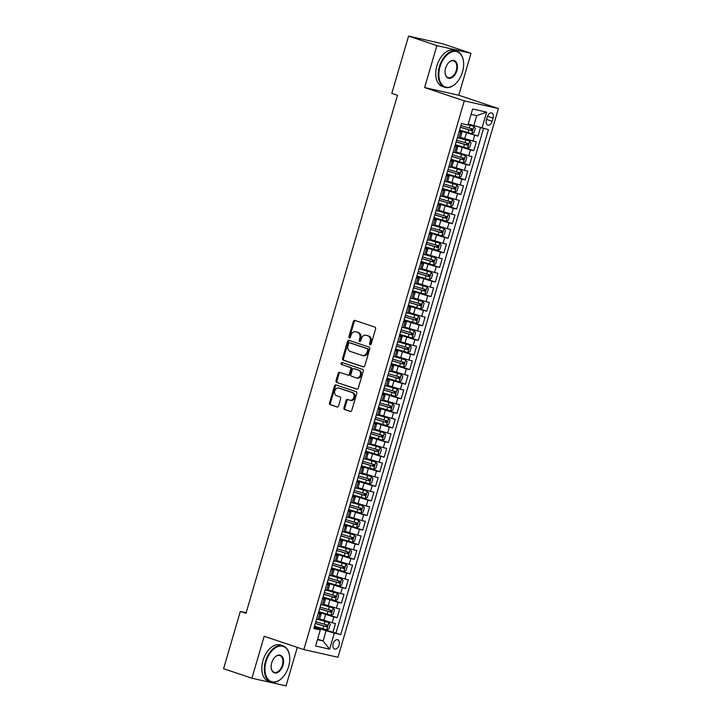 <?xml version="1.0" encoding="UTF-8"?>
<svg xmlns="http://www.w3.org/2000/svg" width="722" height="722" viewBox="0 0 722 722"><rect width="100%" height="100%" fill="white"/><g stroke="black" fill="none" stroke-linecap="round" stroke-linejoin="round"><path stroke-width="1.08" d="M370.07 344.89A1.047 0.821 -77.3 0 0 371.144 344.15L375.593 328.925A1.498 1.173 -77.3 0 0 374.908 327.12L354.881 320.406A1.498 1.173 -77.3 0 0 353.347 321.461L348.897 336.678A1.047 0.821 -77.3 0 0 350.459 337.201L351.027 335.234A4.783 3.745 -77.3 0 1 355.639 331.759A4.783 3.745 -77.3 0 1 355.928 331.84L357.598 332.4A4.783 3.745 -77.3 0 1 359.818 338.185L359.24 340.152A1.047 0.821 -77.3 0 0 360.801 340.676L361.379 338.708A4.783 3.745 -77.3 0 1 365.991 335.234A4.783 3.745 -77.3 0 1 366.28 335.315L367.949 335.874A4.783 3.745 -77.3 0 1 370.169 341.65L369.592 343.627A1.047 0.821 -77.3 0 0 370.07 344.89M339.078 645.062A4.873 3.014 108.6 0 0 337.679 639.782A4.873 3.014 108.6 0 0 333.176 643.735A4.873 3.014 108.6 0 0 334.584 649.015A4.873 3.014 108.6 0 0 339.078 645.062M343.943 407.731A1.498 1.173 -77.3 0 0 344.638 409.536L350.251 411.423A1.498 1.173 -77.3 0 0 351.785 410.358L356.731 393.454A1.498 1.173 -77.3 0 0 356.036 391.649L336.01 384.934A1.498 1.173 -77.3 0 0 334.476 385.99L329.539 402.894A1.498 1.173 -77.3 0 0 330.234 404.699L337.012 406.973A1.498 1.173 -77.3 0 0 338.546 405.917L340.667 398.679A1.498 1.173 -77.3 0 0 339.972 396.874L336.605 395.746A3.998 3.132 -77.3 0 1 334.71 391.071A3.998 3.132 -77.3 0 1 338.6 388.021A3.998 3.132 -77.3 0 1 338.844 388.084L352.029 392.506A3.998 3.132 -77.3 0 1 353.924 397.181A3.998 3.132 -77.3 0 1 350.026 400.241A3.998 3.132 -77.3 0 1 349.782 400.168L347.589 399.437A1.498 1.173 -77.3 0 0 346.055 400.493L343.943 407.731L344.863 407.939A1.498 1.173 -77.3 0 0 345.558 409.744L350.675 411.459M264.18 636.262L251.906 678.211L223.576 668.707L240.327 611.426L245.994 613.33L397.479 95.277L391.811 93.382L408.562 36.1L436.891 45.612L424.626 87.561L464.291 100.881L303.845 649.574L264.18 636.262M363.283 366.875A1.498 1.173 -77.3 0 0 364.809 365.81L369.754 348.906A1.498 1.173 -77.3 0 0 369.059 347.101L349.033 340.387A1.498 1.173 -77.3 0 0 347.508 341.443L342.562 358.347A1.498 1.173 -77.3 0 0 343.257 360.152L363.464 366.911M363.238 371.18L358.302 388.084A1.498 1.173 -77.3 0 1 356.767 389.149L336.741 382.425A1.498 1.173 -77.3 0 1 336.046 380.62L338.167 373.382A1.498 1.173 -77.3 0 1 339.692 372.326L347.814 375.052A1.498 1.173 -77.3 0 0 349.349 373.996L350.748 369.195A1.498 1.173 -77.3 0 0 350.062 367.39L341.605 364.547A1.047 0.821 -77.3 0 1 342.192 362.543L362.543 369.375A1.498 1.173 -77.3 0 1 363.238 371.18M319.711 627.833L332.923 632.264L335.486 623.51L332.12 622.752L333.826 616.913L318.601 612.211M323.979 613.24L337.192 617.671L339.755 608.917L336.389 608.159L338.095 602.319L322.869 597.617M328.248 598.646L341.461 603.078L344.024 594.323L340.658 593.565L342.363 587.726L327.138 583.024M332.517 584.053L345.73 588.484L348.293 579.73L344.926 578.972L346.632 573.133L331.407 568.431M336.786 569.459L349.999 573.891L352.553 565.136L349.186 564.378L350.892 558.539L335.667 553.837M341.046 554.866L354.267 559.297L356.821 550.543L353.455 549.785L355.161 543.946L339.936 539.244M345.315 540.273L358.527 544.704L361.09 535.95L357.724 535.192L359.43 529.352L344.204 524.65M349.583 525.679L362.796 530.11L365.359 521.356L361.993 520.598L363.698 514.768L348.473 510.057M353.852 511.086L367.065 515.526L369.628 506.763L366.262 506.005L367.967 500.175L352.742 495.463M358.121 496.492L371.334 500.933L373.897 492.169L370.521 491.411L372.236 485.581L357.011 480.879M362.39 481.899L375.602 486.339L378.157 477.576L374.79 476.818L376.496 470.988L361.271 466.286M366.65 467.305L379.871 471.746L382.425 462.992L379.059 462.233L380.765 456.394L365.54 451.692M370.918 452.712L384.131 457.152L386.694 448.398L383.328 447.64L385.034 441.801L369.808 437.099M375.187 438.119L388.4 442.559L390.963 433.805L387.597 433.047L389.302 427.207L374.077 422.505M379.456 423.525L392.669 427.965L395.232 419.211L391.865 418.453L393.571 412.614L378.346 407.912M383.725 408.932L396.938 413.372L399.501 404.618L396.125 403.86L397.84 398.021L382.615 393.319M387.985 394.347L401.206 398.779L403.76 390.024L400.394 389.266L402.1 383.427L386.875 378.725M392.254 379.754L405.466 384.185L408.029 375.431L404.663 374.673L406.369 368.834L391.143 364.132M396.522 365.161L409.735 369.592L412.298 360.838L408.932 360.079L410.637 354.24L395.412 349.538M400.791 350.567L414.004 354.998L416.567 346.244L413.201 345.486L414.906 339.647L399.681 334.945M405.06 335.974L418.273 340.405L420.836 331.651L417.469 330.893L419.175 325.053L403.95 320.351M409.329 321.38L422.541 325.812L425.105 317.057L421.729 316.299L423.444 310.46L408.219 305.758M413.589 306.787L426.81 311.218L429.364 302.464L425.998 301.706L427.704 295.867L412.479 291.165M417.857 292.193L431.07 296.625L433.633 287.87L430.267 287.112L431.973 281.273L416.747 276.571M422.126 277.6L435.339 282.031L437.902 273.277L434.536 272.519L436.241 266.68L421.016 261.978M426.395 263.007L439.608 267.438L442.171 258.684L438.805 257.925L440.51 252.086L425.285 247.384M430.664 248.413L443.877 252.853L446.44 244.09L443.073 243.332L444.779 237.502L429.554 232.791M434.933 233.82L448.145 238.26L450.699 229.497L447.333 228.739L449.048 222.908L433.823 218.206M439.193 219.226L452.414 223.667L454.968 214.903L451.602 214.145L453.308 208.315L438.083 203.613M443.461 204.633L456.674 209.073L459.237 200.319L455.871 199.552L457.577 193.722L442.351 189.02M447.73 190.039L460.943 194.48L463.506 185.725L460.14 184.967L461.845 179.128L446.62 174.426M451.999 175.446L465.212 179.886L467.775 171.132L464.408 170.374L466.114 164.535L450.889 159.833M456.268 160.853L469.481 165.293L472.044 156.539L468.677 155.781L470.383 149.941L455.158 145.239M460.537 146.259L473.749 150.699L476.303 141.945L460.465 137.406M332.12 622.752L319.647 618.971M336.389 608.159L323.916 604.377M340.658 593.565L328.185 589.784M344.926 578.972L332.445 575.19M349.186 564.378L336.714 560.597M353.455 549.785L340.983 546.003M357.724 535.192L345.251 531.41M361.993 520.598L349.52 516.826M366.262 506.005L353.789 502.232M370.521 491.411L358.049 487.639M374.79 476.818L362.318 473.045M379.059 462.233L366.586 458.452M383.328 447.64L370.855 443.859M387.597 433.047L375.124 429.265M391.865 418.453L379.393 414.672M396.125 403.86L383.653 400.078M400.394 389.266L387.922 385.485M404.663 374.673L392.19 370.891M408.932 360.079L396.459 356.298M413.201 345.486L400.728 341.705M417.469 330.893L404.988 327.111M421.729 316.299L409.257 312.518M425.998 301.706L413.525 297.924M430.267 287.112L417.794 283.331M434.536 272.519L422.063 268.737M438.805 257.925L426.332 254.153M443.073 243.332L430.592 239.56M447.333 228.739L434.861 224.966M451.602 214.145L439.129 210.373M455.871 199.552L443.398 195.779M460.14 184.967L447.667 181.186M464.408 170.374L451.936 166.592M468.677 155.781L456.196 151.999M487.359 116.802L486.42 120.014A4.72 2.924 108.6 0 0 487.783 125.132A4.72 2.924 108.6 0 0 492.142 121.305L493.081 118.092A4.72 2.924 108.6 0 0 491.718 112.975A4.72 2.924 108.6 0 0 487.359 116.802M464.291 100.881L498.424 108.562L337.977 657.255L303.845 649.574M332.923 632.264L340.775 634.557L488.424 129.644L468.253 123.994M340.775 634.557L334.322 633.104L329.629 649.159L315.604 646L320.297 629.945L313.844 628.492L461.484 123.579L467.946 125.032L472.639 108.977L486.664 112.136L481.971 128.191M318.411 612.879L321.119 613.944L318.249 613.402M322.671 598.285L325.387 599.35L322.517 598.818M326.94 583.692L329.647 584.757L326.786 584.224M331.208 569.098L333.916 570.163L331.055 569.631M335.477 554.505L338.185 555.57L335.324 555.038M339.746 539.912L342.454 540.977L339.593 540.444M344.006 525.318L346.722 526.383L343.852 525.851M348.275 510.725L350.991 511.79L348.121 511.257M352.544 496.131L355.251 497.196L352.39 496.664M356.812 481.547L359.52 482.603L356.659 482.07M361.081 466.953L363.789 468.018L360.928 467.477M365.35 452.36L368.058 453.425L365.197 452.884M369.61 437.767L372.326 438.832L369.456 438.29M373.879 423.173L376.595 424.238L373.725 423.697M378.147 408.58L380.855 409.645L377.994 409.103M382.416 393.986L385.124 395.051L382.263 394.51M386.685 379.393L389.393 380.458L386.532 379.916M390.954 364.8L393.661 365.864L390.801 365.323M395.214 350.206L397.93 351.271L395.06 350.73M399.483 335.613L402.199 336.678L399.329 336.145M403.751 321.019L406.459 322.084L403.598 321.552M408.02 306.426L410.728 307.491L407.867 306.958M412.289 291.832L414.997 292.897L412.136 292.365M416.558 277.239L419.265 278.304L416.395 277.771M420.818 262.646L423.534 263.71L420.664 263.178M425.087 248.052L427.803 249.117L424.933 248.585M429.355 233.459L432.063 234.524L429.202 233.991M433.624 218.874L436.332 219.93L433.471 219.398M437.893 204.281L440.6 205.346L437.74 204.804M442.162 189.687L444.869 190.752L441.999 190.211M446.422 175.094L449.138 176.159L446.268 175.617M450.69 160.501L453.407 161.566L450.537 161.024M454.959 145.907L457.667 146.972L454.806 146.431M464.797 131.666L478.018 136.106L459.418 130.646M459.228 131.314L461.936 132.379L459.075 131.837M455.32 144.68L467.495 148.263L469.769 147.216L471.051 142.839L469.634 140.97L457.369 137.676M316.543 619.241L319.413 619.783L321.119 613.944M320.812 604.648L323.682 605.189L325.387 599.35M325.08 590.054L327.941 590.596L329.647 584.757M329.349 575.461L332.21 576.003L333.916 570.163M333.618 560.868L336.479 561.409L338.185 555.57M337.878 546.283L340.748 546.816L342.454 540.977M342.147 531.69L345.017 532.222L346.722 526.383M346.416 517.096L349.286 517.629L350.991 511.79M350.684 502.503L353.545 503.035L355.251 497.196M354.953 487.91L357.814 488.442L359.52 482.603M359.222 473.316L362.083 473.849L363.789 468.018M363.482 458.723L366.352 459.255L368.058 453.425M367.751 444.129L370.621 444.662L372.326 438.832M372.02 429.536L374.88 430.068L376.595 424.238M376.288 414.942L379.149 415.484L380.855 409.645M380.557 400.349L383.418 400.89L385.124 395.051M384.826 385.756L387.687 386.297L389.393 380.458M389.086 371.162L391.956 371.704L393.661 365.864M393.355 356.569L396.225 357.11L397.93 351.271M397.623 341.975L400.484 342.517L402.199 336.678M401.892 327.382L404.753 327.923L406.459 322.084M406.161 312.788L409.022 313.33L410.728 307.491M410.43 298.195L413.291 298.737L414.997 292.897M414.69 283.602L417.56 284.143L419.265 278.304M418.959 269.017L421.828 269.55L423.534 263.71M423.227 254.424L426.088 254.956L427.803 249.117M427.496 239.83L430.357 240.363L432.063 234.524M431.765 225.237L434.626 225.769L436.332 219.93M436.025 210.643L438.895 211.176L440.6 205.346M440.294 196.05L443.164 196.583L444.869 190.752M444.562 181.457L447.432 181.989L449.138 176.159M448.831 166.863L451.692 167.396L453.407 161.566M453.1 152.27L455.961 152.811L457.667 146.972M473.749 150.699L470.383 149.941M469.481 165.293L466.114 164.535M465.212 179.886L461.845 179.128M460.943 194.48L457.577 193.722M456.674 209.073L453.308 208.315M452.414 223.667L449.048 222.908M448.145 238.26L444.779 237.502M443.877 252.853L440.51 252.086M439.608 267.438L436.241 266.68M435.339 282.031L431.973 281.273M431.07 296.625L427.704 295.867M426.81 311.218L423.444 310.46M422.541 325.812L419.175 325.053M418.273 340.405L414.906 339.647M414.004 354.998L410.637 354.24M409.735 369.592L406.369 368.834M405.466 384.185L402.1 383.427M401.206 398.779L397.84 398.021M396.938 413.372L393.571 412.614M392.669 427.965L389.302 427.207M388.4 442.559L385.034 441.801M384.131 457.152L380.765 456.394M379.871 471.746L376.496 470.988M375.602 486.339L372.236 485.581M371.334 500.933L367.967 500.175M367.065 515.526L363.698 514.768M362.796 530.11L359.43 529.352M358.527 544.704L355.161 543.946M354.267 559.297L350.892 558.539M349.999 573.891L346.632 573.133M345.73 588.484L342.363 587.726M341.461 603.078L338.095 602.319M337.192 617.671L333.826 616.913M336.019 632.959L483.523 128.543M478.018 136.106L480.455 127.758M317.617 639.123L323.113 640.965L326.1 630.748L314.332 626.804M473.74 125.836L476.728 115.619L471.069 114.347M424.626 87.561L458.759 95.25L471.024 53.293L436.891 45.612M471.024 53.293L442.694 43.789L408.562 36.1M251.906 678.211L286.038 685.9L297.302 647.381M458.759 95.25L498.424 108.562M246.166 612.743L240.327 611.426M317.445 639.692L323.113 640.965L329.629 649.159M314.142 627.472L320.297 629.945M326.1 630.748L334.322 633.104M476.728 115.619L486.664 112.136M370.639 344.827A1.047 0.821 -77.3 0 1 370.512 343.834L371.09 341.867A4.783 3.745 -77.3 0 0 368.87 336.082L367.949 335.874M366.614 335.396A4.783 3.745 -77.3 0 1 366.911 335.441A4.783 3.745 -77.3 0 1 367.2 335.522L368.87 336.082M356.271 331.921A4.783 3.745 -77.3 0 1 356.569 331.967A4.783 3.745 -77.3 0 1 356.858 332.048L358.527 332.607A4.783 3.745 -77.3 0 1 360.738 338.392L360.17 340.36A1.047 0.821 -77.3 0 0 360.296 341.353M355.377 320.568A1.498 1.173 -77.3 0 0 354.267 321.669L349.818 336.885A1.047 0.821 -77.3 0 0 349.953 337.878M349.538 340.549A1.498 1.173 -77.3 0 0 348.428 341.65L343.482 358.554A1.498 1.173 -77.3 0 0 344.177 360.359L363.698 366.911M367.733 349.962A1.047 0.821 -77.3 0 0 367.254 348.699L349.674 342.797A1.047 0.821 -77.3 0 0 348.6 343.537L347.995 345.621A4.783 3.745 -77.3 0 0 350.215 351.397L362.227 355.432A4.783 3.745 -77.3 0 0 362.516 355.513A4.783 3.745 -77.3 0 0 367.128 352.038L367.733 349.962L368.662 350.17A1.047 0.821 -77.3 0 0 368.175 348.906L367.254 348.699M350.468 342.977A1.047 0.821 -77.3 0 1 350.594 343.004L368.175 348.906M363.148 355.639A4.783 3.745 -77.3 0 0 363.437 355.72A4.783 3.745 -77.3 0 0 368.049 352.246L367.128 352.038M368.662 350.17L368.049 352.246M357.191 389.185L336.741 382.425M340.197 372.498A1.498 1.173 -77.3 0 0 339.087 373.59L336.975 380.828A1.498 1.173 -77.3 0 0 337.67 382.633M348.004 375.097L348.735 375.26A1.498 1.173 -77.3 0 0 350.269 374.204L351.677 369.402A1.498 1.173 -77.3 0 0 350.982 367.597L341.605 364.547M342.76 362.733A1.047 0.821 -77.3 0 0 342.526 364.754M356.244 377.877A3.998 3.132 -77.3 0 0 356.488 377.949A3.998 3.132 -77.3 0 0 360.386 374.889A3.998 3.132 -77.3 0 0 358.482 370.215L353.843 368.653A1.498 1.173 -77.3 0 0 352.309 369.718L350.901 374.519A1.498 1.173 -77.3 0 0 351.596 376.324L356.244 377.877M357.164 378.084A3.998 3.132 -77.3 0 0 357.408 378.157A3.998 3.132 -77.3 0 0 361.307 375.097A3.998 3.132 -77.3 0 0 359.403 370.422L358.482 370.215M354.583 368.825A1.498 1.173 -77.3 0 1 354.764 368.87L359.403 370.422M348.094 399.6A1.498 1.173 -77.3 0 0 346.984 400.701L344.863 407.939M350.712 400.376A3.998 3.132 -77.3 0 0 350.946 400.448A3.998 3.132 -77.3 0 0 354.845 397.389A3.998 3.132 -77.3 0 0 352.95 392.714L352.029 392.506M339.277 388.183A3.998 3.132 -77.3 0 1 339.52 388.228A3.998 3.132 -77.3 0 1 339.764 388.292L352.95 392.714M336.515 385.097A1.498 1.173 -77.3 0 0 335.405 386.198L330.459 403.102A1.498 1.173 -77.3 0 0 331.154 404.907L337.436 407.018M459.589 130.086L471.764 133.669L474.038 132.622L475.32 128.245L473.894 126.377L468.036 124.707M473.894 126.377L468.073 124.617M460.392 127.316L471.746 130.691L472.251 128.94L460.907 125.565M470.627 128.399C471.547 129.265 471.376 129.852 470.112 130.15L460.428 127.216M462.504 71.911A18.573 11.498 108.6 0 0 463.479 61.433A18.573 11.498 108.6 0 0 452.902 51.614A18.573 11.498 108.6 0 0 439.996 66.839A18.573 11.498 108.6 0 0 442.387 85.115A18.573 11.498 108.6 0 0 456.205 83.093A18.573 11.498 108.6 0 0 462.504 71.911M456.096 83.201A19.025 11.778 -71.4 0 1 455.988 83.31A19.025 11.778 -71.4 0 1 444.851 87.299A19.025 11.778 -71.4 0 1 439.373 66.668A19.025 11.778 -71.4 0 1 456.963 51.217A19.025 11.778 -71.4 0 1 463.434 61.117A19.025 11.778 -71.4 0 1 463.461 61.28M456.873 70.639A9.287 5.749 -71.4 0 1 450.42 78.256A9.287 5.749 -71.4 0 1 445.131 73.346A9.287 5.749 -71.4 0 1 445.618 68.112A9.287 5.749 -71.4 0 1 448.768 62.516A9.287 5.749 -71.4 0 1 455.681 61.505A9.287 5.749 -71.4 0 1 456.873 70.639M445.113 73.193A8.826 5.469 108.6 0 0 448.1 77.633A8.826 5.469 108.6 0 0 456.259 70.467A8.826 5.469 108.6 0 0 453.714 60.892A8.826 5.469 108.6 0 0 448.66 62.634M444.851 87.299L442.36 86.459A19.025 11.778 -71.4 0 1 436.882 65.828A19.025 11.778 -71.4 0 1 454.472 50.387L456.963 51.217M288.61 666.568A18.573 11.498 108.6 0 0 289.585 656.09A18.573 11.498 108.6 0 0 279.008 646.28A18.573 11.498 108.6 0 0 266.102 661.505A18.573 11.498 108.6 0 0 268.494 679.781A18.573 11.498 108.6 0 0 282.311 677.75A18.573 11.498 108.6 0 0 288.61 666.568M282.203 677.859A19.025 11.778 -71.4 0 1 282.094 677.976A19.025 11.778 -71.4 0 1 270.958 681.965A19.025 11.778 -71.4 0 1 265.488 661.325A19.025 11.778 -71.4 0 1 283.069 645.883A19.025 11.778 -71.4 0 1 289.549 655.784A19.025 11.778 -71.4 0 1 289.567 655.937M282.979 665.305A9.287 5.749 -71.4 0 1 276.526 672.913A9.287 5.749 -71.4 0 1 271.237 668.012A9.287 5.749 -71.4 0 1 271.725 662.769A9.287 5.749 -71.4 0 1 274.874 657.182A9.287 5.749 -71.4 0 1 281.788 656.163A9.287 5.749 -71.4 0 1 282.979 665.305M271.219 667.85A8.826 5.469 108.6 0 0 274.207 672.29A8.826 5.469 108.6 0 0 282.365 665.124A8.826 5.469 108.6 0 0 279.829 655.549A8.826 5.469 108.6 0 0 274.766 657.291M270.958 681.965L268.467 681.126A19.025 11.778 -71.4 0 1 262.988 660.486A19.025 11.778 -71.4 0 1 280.578 645.044L283.069 645.883M469.634 140.97L460.257 138.128M456.133 141.909L467.477 145.284L467.991 143.534L456.638 140.158M466.358 142.992C467.278 143.858 467.107 144.445 465.843 144.743L456.16 141.81M451.051 159.273L463.226 162.856L465.5 161.809L466.782 157.432L465.365 155.555L455.952 152.82M465.365 155.555L455.988 152.721M451.864 156.503L463.208 159.878L463.723 158.127L452.369 154.752M462.089 157.586C463.01 158.452 462.838 159.039 461.575 159.336L451.891 156.403M446.783 173.867L458.957 177.45L461.232 176.403L462.513 172.026L461.096 170.148L451.683 167.414M461.096 170.148L451.719 167.314M447.595 171.096L458.939 174.471L459.454 172.72L448.109 169.345M457.82 172.179C458.741 173.045 458.578 173.632 457.306 173.93L447.622 170.997M442.514 188.46L454.698 192.043L456.963 190.996L458.244 186.619L456.827 184.742L447.423 182.007M456.827 184.742L447.45 181.908M443.326 185.689L454.67 189.065L455.185 187.314L443.84 183.939M453.551 186.763C454.481 187.639 454.309 188.225 453.046 188.514L443.353 185.59M438.245 203.053L450.429 206.636L452.703 205.59L453.976 201.212L452.559 199.335L443.155 196.601M452.559 199.335L443.182 196.501M439.057 200.283L450.411 203.658L450.916 201.907L439.572 198.532M449.292 201.357C450.212 202.232 450.041 202.819 448.777 203.108L439.084 200.184M433.985 217.647L446.16 221.23L448.434 220.183L449.716 215.806L448.29 213.929L438.886 211.185M448.29 213.929L438.922 211.095M434.788 214.876L446.142 218.252L446.647 216.501L435.303 213.125M445.023 215.95C445.943 216.826 445.772 217.412 444.508 217.701L434.825 214.777M429.716 232.24L441.891 235.823L444.165 234.776L445.447 230.399L444.03 228.522L434.617 225.778M444.03 228.522L434.653 225.688M430.529 229.461L441.873 232.845L442.387 231.094L431.034 227.71M440.754 230.544C441.674 231.419 441.503 232.006 440.24 232.294L430.556 229.37M425.448 246.834L437.622 250.417L439.897 249.37L441.178 244.993L439.761 243.115L430.348 240.372M439.761 243.115L430.384 240.282M426.26 244.054L437.604 247.438L438.119 245.688L426.765 242.303M436.485 245.137C437.406 246.012 437.234 246.599 435.971 246.888L426.287 243.964M421.179 261.427L433.353 265.01L435.628 263.963L436.909 259.586L435.492 257.709L426.079 254.965M435.492 257.709L426.115 254.875M421.991 258.647L433.335 262.032L433.85 260.281L422.505 256.897M432.216 259.73C433.146 260.606 432.974 261.193 431.711 261.481L422.018 258.557M416.91 276.021L429.094 279.594L431.359 278.557L432.64 274.18L431.224 272.302L421.819 269.559M431.224 272.302L421.847 269.468M417.722 273.241L429.067 276.625L429.581 274.874L418.237 271.49M427.947 274.324C428.877 275.199 428.706 275.777 427.442 276.075L417.749 273.151M412.641 290.605L424.825 294.188L427.099 293.15L428.372 288.773L426.955 286.896L417.551 284.152M426.955 286.896L417.578 284.062M413.453 287.834L424.807 291.219L425.312 289.468L413.968 286.083M423.688 288.917C424.608 289.793 424.437 290.37 423.173 290.668L413.48 287.744M408.381 305.198L420.556 308.781L422.83 307.743L424.112 303.366L422.686 301.489L413.282 298.746M422.686 301.489L413.318 298.655M409.184 302.428L420.538 305.812L421.043 304.061L409.699 300.677M419.419 303.511C420.339 304.386 420.168 304.964 418.904 305.262L409.221 302.337M404.112 319.792L416.287 323.375L418.561 322.337L419.843 317.96L418.426 316.083L409.013 313.339M418.426 316.083L409.049 313.249M404.925 317.021L416.269 320.406L416.784 318.655L405.43 315.27M415.15 318.104C416.071 318.98 415.899 319.557 414.636 319.855L404.952 316.922M399.844 334.385L412.018 337.968L414.293 336.93L415.574 332.553L414.157 330.676L404.744 327.932M414.157 330.676L404.78 327.833M400.656 331.615L412 334.999L412.515 333.248L401.17 329.864M410.881 332.698C411.802 333.573 411.63 334.151 410.367 334.448L400.683 331.515M395.575 348.979L407.759 352.562L410.024 351.524L411.305 347.147L409.888 345.269L400.484 342.526M409.888 345.269L400.511 342.427M396.387 346.208L407.731 349.592L408.246 347.842L396.901 344.457M406.612 347.291C407.542 348.157 407.37 348.744 406.107 349.042L396.414 346.109M391.306 363.572L403.49 367.155L405.755 366.117L407.037 361.731L405.62 359.863L396.216 357.119M405.62 359.863L396.243 357.02M392.118 360.801L403.463 364.177L403.977 362.426L392.633 359.051M402.344 361.884C403.273 362.751 403.102 363.337 401.838 363.635L392.145 360.702M387.037 378.166L399.221 381.748L401.495 380.702L402.768 376.324L401.351 374.456L391.947 371.713M401.351 374.456L391.983 371.613M387.849 375.395L399.203 378.77L399.708 377.019L388.364 373.644M398.084 376.478C399.004 377.344 398.833 377.931 397.569 378.229L387.876 375.296M382.777 392.759L394.952 396.342L397.226 395.295L398.508 390.918L397.082 389.05L387.678 386.306M397.082 389.05L387.714 386.207M383.581 389.988L394.934 393.364L395.439 391.613L384.095 388.237M393.815 391.071C394.735 391.938 394.564 392.524 393.3 392.822L383.617 389.889M378.508 407.352L390.683 410.935L392.958 409.888L394.239 405.511L392.822 403.643L383.409 400.9M392.822 403.643L383.445 400.8M379.321 404.582L390.665 407.957L391.18 406.206L379.826 402.831M389.546 405.665C390.467 406.531 390.295 407.118 389.032 407.416L379.348 404.482M374.24 421.946L386.414 425.529L388.689 424.482L389.97 420.105L388.553 418.228L379.14 415.493M388.553 418.228L379.176 415.394M375.052 419.175L386.396 422.55L386.911 420.8L375.566 417.424M385.277 420.258C386.198 421.125 386.026 421.711 384.763 422.009L375.079 419.076M369.971 436.539L382.155 440.122L384.42 439.075L385.701 434.698L384.284 432.821L374.88 430.086M384.284 432.821L374.908 429.987M370.783 433.769L382.128 437.144L382.642 435.393L371.298 432.018M381.008 434.852C381.938 435.718 381.767 436.305 380.503 436.602L370.81 433.669M365.702 451.133L377.886 454.716L380.151 453.669L381.433 449.292L380.016 447.414L370.612 444.68M380.016 447.414L370.639 444.581M366.514 448.362L377.859 451.737L378.373 449.986L367.029 446.611M376.74 449.436C377.669 450.311 377.498 450.898 376.234 451.196L366.541 448.263M361.442 465.726L373.617 469.309L375.891 468.262L377.173 463.885L375.747 462.008L366.343 459.273M375.747 462.008L366.379 459.174M362.245 462.955L373.599 466.331L374.104 464.58L362.76 461.205M372.48 464.029C373.4 464.905 373.229 465.491 371.965 465.78L362.273 462.856M357.173 480.32L369.348 483.902L371.622 482.856L372.904 478.478L371.478 476.601L362.074 473.858M371.478 476.601L362.11 473.767M357.986 477.549L369.33 480.924L369.844 479.173L358.491 475.798M368.211 478.623C369.132 479.498 368.96 480.085 367.697 480.374L358.013 477.45M352.905 494.913L365.079 498.496L367.354 497.449L368.635 493.072L367.218 491.195L357.805 488.451M367.218 491.195L357.841 488.361M353.717 492.142L365.061 495.518L365.576 493.767L354.222 490.382M363.942 493.216C364.863 494.092 364.691 494.678 363.428 494.967L353.744 492.043M348.636 509.506L360.81 513.089L363.085 512.042L364.366 507.665L362.949 505.788L353.536 503.044M362.949 505.788L353.572 502.954M349.448 506.727L360.792 510.111L361.307 508.36L349.962 504.976M359.673 507.81C360.594 508.685 360.431 509.272 359.159 509.561L349.475 506.636M344.367 524.1L356.551 527.683L358.816 526.636L360.097 522.259L358.681 520.381L349.277 517.638M358.681 520.381L349.304 517.548M345.179 521.32L356.524 524.704L357.038 522.954L345.694 519.569M355.404 522.403C356.334 523.279 356.163 523.865 354.899 524.154L345.206 521.23M340.098 538.693L352.282 542.276L354.556 541.229L355.829 536.852L354.412 534.975L345.008 532.231M354.412 534.975L345.035 532.141M340.91 535.914L352.255 539.298L352.769 537.547L341.425 534.163M351.145 536.997C352.065 537.872 351.894 538.45 350.63 538.747L340.937 535.823M335.838 553.287L348.013 556.861L350.287 555.823L351.569 551.446L350.143 549.568L340.739 546.825M350.143 549.568L340.775 546.734M336.642 550.507L347.995 553.891L348.5 552.14L337.156 548.756M346.876 551.59C347.796 552.465 347.625 553.043 346.361 553.341L336.678 550.417M331.569 567.871L343.744 571.454L346.018 570.416L347.3 566.039L345.883 564.162L336.47 561.418M345.883 564.162L336.506 561.328M332.382 565.1L343.726 568.485L344.241 566.734L332.887 563.35M342.607 566.183C343.528 567.059 343.356 567.636 342.093 567.934L332.409 565.01M327.301 582.464L339.475 586.047L341.75 585.01L343.031 580.632L341.614 578.755L332.201 576.012M341.614 578.755L332.237 575.921M328.113 579.694L339.457 583.078L339.972 581.327L328.618 577.943M338.338 580.777C339.259 581.652 339.087 582.23 337.824 582.528L328.14 579.595M323.032 597.058L335.207 600.641L337.481 599.603L338.762 595.226L337.345 593.349L327.932 590.605M337.345 593.349L327.968 590.515M323.844 594.287L335.188 597.672L335.703 595.921L324.358 592.536M334.069 595.37C334.99 596.246 334.827 596.823 333.555 597.121L323.871 594.188M318.763 611.651L330.947 615.234L333.212 614.196L334.494 609.819L333.077 607.942L323.673 605.198M333.077 607.942L323.7 605.099M319.575 608.881L330.92 612.265L331.434 610.514L320.09 607.13M329.801 609.964C330.73 610.839 330.559 611.417 329.295 611.714L319.602 608.781M314.494 626.245L326.678 629.828L328.952 628.79L330.225 624.404L328.808 622.535L319.404 619.792M328.808 622.535L319.431 619.693M315.306 623.474L326.66 626.858L327.165 625.099L315.821 621.723M325.541 624.557C326.461 625.423 326.29 626.01 325.026 626.308L315.333 623.375M323.898 620.397L325.604 614.557M328.167 605.803L329.873 599.973M332.436 591.21L334.142 585.38M336.696 576.616L338.41 570.786M340.964 562.023L342.67 556.193M345.233 547.438L346.939 541.599M349.502 532.845L351.208 527.006M353.771 518.252L355.477 512.412M358.04 503.658L359.746 497.819M362.3 489.065L364.005 483.226M366.568 474.471L368.274 468.632M370.837 459.878L372.543 454.039M375.106 445.284L376.812 439.445M379.375 430.691L381.081 424.852M383.635 416.098L385.349 410.258M387.904 401.504L389.609 395.665M392.172 386.911L393.878 381.072M396.441 372.317L398.147 366.478M400.71 357.724L402.416 351.885M404.979 343.13L406.685 337.291M409.239 328.537L410.953 322.707M413.507 313.944L415.213 308.113M417.776 299.35L419.482 293.52M422.045 284.757L423.751 278.927M426.314 270.172L428.02 264.333M430.583 255.579L432.288 249.74M434.843 240.986L436.557 235.146M439.111 226.392L440.817 220.553M443.38 211.799L445.086 205.96M447.649 197.205L449.355 191.366M451.918 182.612L453.624 176.773M456.187 168.018L457.892 162.179M460.446 153.425L462.161 147.586M464.715 138.832L466.421 132.992M458.921 138.028L460.627 132.189M318.095 619.593L319.81 613.754M322.364 605L324.07 599.161M326.633 590.406L328.339 584.567M330.902 575.813L332.607 569.974M335.17 561.22L336.876 555.38M339.439 546.626L341.145 540.796M343.699 532.033L345.414 526.203M347.968 517.439L349.674 511.609M352.237 502.846L353.942 497.016M356.506 488.252L358.211 482.422M360.774 473.668L362.48 467.829M365.043 459.075L366.749 453.236M369.303 444.481L371.009 438.642M373.572 429.888L375.278 424.049M377.841 415.294L379.546 409.455M382.109 400.701L383.815 394.862M386.378 386.108L388.084 380.268M390.638 371.514L392.353 365.675M394.907 356.921L396.613 351.082M399.176 342.327L400.881 336.488M403.445 327.734L405.15 321.895M407.713 313.14L409.419 307.301M411.982 298.547L413.688 292.708M416.242 283.954L417.957 278.114M420.511 269.36L422.217 263.53M424.78 254.767L426.485 248.937M429.048 240.173L430.754 234.343M433.317 225.58L435.023 219.75M437.586 210.995L439.292 205.156M441.846 196.402L443.561 190.563M446.115 181.809L447.82 175.969M450.384 167.215L452.089 161.376M454.652 152.622L456.358 146.783M472.937 141.187L474.643 135.348M487.549 116.233L493.081 118.092M486.592 119.437L492.142 121.305M371.09 341.867L370.169 341.65M367.2 335.522L366.28 335.315M360.17 340.36L359.24 340.152M360.738 338.392L359.818 338.185M358.527 332.607L357.598 332.4M356.858 332.048L355.928 331.84M349.818 336.885L348.897 336.678M354.267 321.669L353.347 321.461M370.512 343.834L369.592 343.627M344.177 360.359L343.257 360.152M343.482 358.554L342.562 358.347M348.428 341.65L347.508 341.443M350.594 343.004L349.674 342.797M336.975 380.828L336.046 380.62M339.087 373.59L338.167 373.382M350.269 374.204L349.349 373.996M351.677 369.402L350.748 369.195M350.982 367.597L350.062 367.39M354.764 368.87L353.843 368.653M346.984 400.701L346.055 400.493M339.764 388.292L338.844 388.084M331.154 404.907L330.234 404.699M330.459 403.102L329.539 402.894M335.405 386.198L334.476 385.99M345.558 409.744L344.638 409.536M471.818 133.642L473.93 126.422M469.291 128.11L470.103 125.339M467.973 132.631L468.786 129.861M470.112 130.15L471.746 130.691M467.549 148.236L469.67 141.016M465.031 142.703L465.834 139.933M463.704 147.225L464.517 144.454M465.843 144.743L467.477 145.284M463.289 162.829L465.401 155.609M460.762 157.297L461.575 154.526M459.436 161.818L460.248 159.048M461.575 159.336L463.208 159.878M459.021 177.422L461.132 170.202M456.494 171.89L457.306 169.119M455.167 176.412L455.979 173.641M457.306 173.93L458.939 174.471M454.752 192.016L456.864 184.796M452.225 186.484L453.037 183.704M450.898 191.005L451.71 188.234M453.046 188.514L454.67 189.065M450.483 206.609L452.595 199.389M447.956 201.077L448.768 198.297M446.638 205.599L447.441 202.828M448.777 203.108L450.411 203.658M446.214 221.203L448.326 213.974M443.687 215.67L444.499 212.891M442.369 220.192L443.182 217.421M444.508 217.701L446.142 218.252M441.945 235.796L444.066 228.567M439.427 230.264L440.23 227.484M438.101 234.785L438.913 232.015M440.24 232.294L441.873 232.845M437.685 250.39L439.797 243.161M435.158 244.848L435.971 242.078M433.832 249.379L434.644 246.608M435.971 246.888L437.604 247.438M433.417 264.983L435.528 257.754M430.89 259.442L431.702 256.671M429.563 263.972L430.375 261.193M431.711 261.481L433.335 262.032M429.148 279.576L431.26 272.347M426.621 274.035L427.433 271.264M425.303 278.566L426.106 275.786M427.442 276.075L429.067 276.625M424.879 294.17L426.991 286.941M422.352 288.629L423.164 285.858M421.034 293.159L421.847 290.379M423.173 290.668L424.807 291.219M420.61 308.763L422.722 301.534M418.083 303.222L418.895 300.451M416.765 307.752L417.578 304.973M418.904 305.262L420.538 305.812M416.35 323.348L418.462 316.128M413.823 317.815L414.627 315.045M412.497 322.337L413.309 319.566M414.636 319.855L416.269 320.406M412.082 337.941L414.193 330.721M409.555 332.409L410.367 329.638M408.228 336.93L409.04 334.16M410.367 334.448L412 334.999M407.813 352.535L409.925 345.315M405.286 347.002L406.098 344.232M403.959 351.524L404.771 348.753M406.107 349.042L407.731 349.592M403.544 367.128L405.656 359.908M401.017 361.596L401.829 358.825M399.699 366.117L400.502 363.346M401.838 363.635L403.463 364.177M399.275 381.721L401.387 374.501M396.748 376.189L397.56 373.418M395.43 380.711L396.243 377.94M397.569 378.229L399.203 378.77M395.006 396.315L397.118 389.095M392.479 390.782L393.291 388.012M391.162 395.304L391.974 392.533M393.3 392.822L394.934 393.364M390.746 410.908L392.858 403.688M388.219 405.376L389.023 402.605M386.893 409.897L387.705 407.127M389.032 407.416L390.665 407.957M386.478 425.502L388.589 418.282M383.951 419.969L384.763 417.199M382.624 424.491L383.436 421.72M384.763 422.009L386.396 422.55M382.209 440.095L384.321 432.875M379.682 434.563L380.494 431.792M378.355 439.084L379.167 436.314M380.503 436.602L382.128 437.144M377.94 454.689L380.052 447.469M375.413 449.156L376.225 446.386M374.095 453.678L374.898 450.907M376.234 451.196L377.859 451.737M373.671 469.282L375.783 462.062M371.144 463.75L371.956 460.97M369.826 468.271L370.639 465.5M371.965 465.78L373.599 466.331M369.402 483.875L371.514 476.646M366.875 478.343L367.688 475.563M365.558 482.865L366.37 480.094M367.697 480.374L369.33 480.924M365.142 498.469L367.254 491.24M362.615 492.936L363.428 490.157M361.289 497.458L362.101 494.687M363.428 494.967L365.061 495.518M360.874 513.062L362.986 505.833M358.347 507.53L359.159 504.75M357.02 512.051L357.832 509.281M359.159 509.561L360.792 510.111M356.605 527.656L358.717 520.427M354.078 522.114L354.89 519.344M352.751 526.645L353.563 523.865M354.899 524.154L356.524 524.704M352.336 542.249L354.448 535.02M349.809 536.708L350.621 533.937M348.491 541.238L349.295 538.459M350.63 538.747L352.255 539.298M348.067 556.842L350.179 549.613M345.54 551.301L346.352 548.53M344.223 555.832L345.035 553.052M346.361 553.341L347.995 553.891M343.798 571.436L345.919 564.207M341.28 565.895L342.084 563.124M339.954 570.425L340.766 567.645M342.093 567.934L343.726 568.485M339.539 586.02L341.65 578.8M337.012 580.488L337.824 577.717M335.685 585.019L336.497 582.239M337.824 582.528L339.457 583.078M335.27 600.614L337.382 593.394M332.743 595.081L333.555 592.311M331.416 599.603L332.228 596.832M333.555 597.121L335.188 597.672M331.001 615.207L333.113 607.987M328.474 609.675L329.286 606.904M327.147 614.196L327.959 611.426M329.295 611.714L330.92 612.265M326.732 629.801L328.844 622.581M324.205 624.268L325.017 621.498M322.887 628.79L323.691 626.019M325.026 626.308L326.66 626.858M460.23 138.218L461.936 132.379M366.911 335.441L365.991 335.234M356.569 331.967L355.639 331.759M350.531 342.986L349.61 342.779M363.437 355.72L362.516 355.513M348.834 375.287L347.905 375.079M357.408 378.157L356.488 377.949M354.673 368.843L353.753 368.635M350.946 400.448L350.026 400.241M339.52 388.228L338.6 388.021"/></g></svg>
